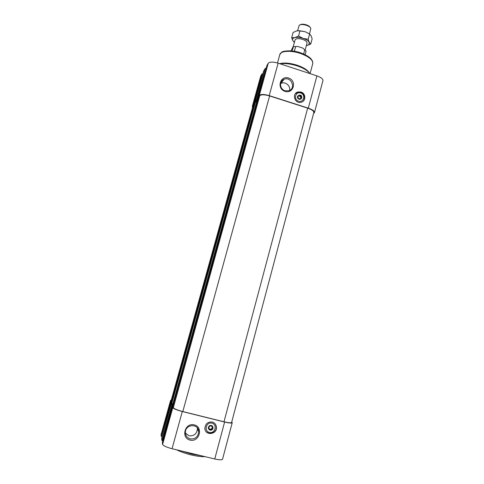 <?xml version="1.0" encoding="UTF-8"?>
<svg xmlns="http://www.w3.org/2000/svg" width="484" height="484" viewBox="0 0 484 484"><rect width="100%" height="100%" fill="white"/><g stroke="black" fill="none" stroke-linecap="round" stroke-linejoin="round"><path stroke-width="0.73" d="M212.906 428.346C210.637 430.905 209.155 430.542 208.459 427.251C210.728 424.692 212.21 425.055 212.906 428.346M212.113 426.307L210.189 425.829L208.755 427.324L209.257 429.29L211.181 429.762L212.609 428.273L212.113 426.307M301.677 97.732C299.626 99.867 298.259 99.426 297.587 96.413C299.644 94.277 301.006 94.719 301.677 97.732M300.927 95.838L299.16 95.263L297.86 96.504L298.338 98.306L300.11 98.875L301.405 97.641L300.927 95.838L300.389 96.467L298.622 95.899L297.89 96.6M223.989 421.788L307.661 108.132C311.829 109.584 313.892 111.042 313.832 112.5L231.606 422.459C231.086 423.083 228.551 422.859 223.989 421.788L182.813 411.557C177.319 410.099 174.155 408.811 173.314 407.691L172.903 406.324M173.169 405.35L172.516 405.096L171.899 403.081L255.262 102.711M172.159 402.15L171.536 401.914L171.154 400.564L252.836 106.534L254.027 104.617L253.453 104.605L252.358 106.305L252.563 107.527M257.893 99.692L256.52 99.795L254.959 102.245L255.37 102.529L171.899 403.081M266.109 68.474L257.119 99.813L255.37 102.529M300.975 92.033C306.178 93.448 306.021 101.719 300.764 102.354C294.478 103.709 291.719 93.333 297.993 91.942L300.975 92.033M284.985 91.367C293.558 94.192 297.188 80.749 288.615 78.039C280.067 75.171 276.364 88.651 284.985 91.367M313.535 113.631L314.479 112.524L322.937 80.604C323.052 78.946 321.043 77.373 316.905 75.879L278.137 63.162C273.024 61.704 269.721 61.752 268.215 63.313L266.926 65.509L258.111 97.314L258.529 97.611L172.897 406.336L258.426 97.774M314.479 112.524C314.533 111.06 312.476 109.608 308.302 108.15L269.207 95.62C264.058 94.162 260.767 94.096 259.321 95.415L258.111 97.314M265.831 68.383L265.232 68.389L263.568 71.227L254.959 102.245M262.788 74.04L261.959 73.961L260.695 76.182L252.267 106.516M307.661 108.132L269.618 95.941C264.476 94.483 261.185 94.41 259.739 95.735L258.529 97.611M279.679 63.67C284.156 62.496 289.97 63.011 297.115 65.207C303.535 67.439 307.606 70.005 309.324 72.903M280.175 63.834C284.913 63.126 290.557 63.797 297.097 65.848C303.51 68.062 307.739 70.628 309.79 73.55M254.766 104.502L254.027 104.617L262.54 73.961M162.842 440.918L162.539 440.839L172.486 404.993L171.911 404.757L171.421 403.148L171.929 403.196M162.098 436.731L171.505 401.811L170.949 401.593L170.61 400.468L171.3 400.056M212.222 422.024C214.618 422.75 216.015 424.383 216.402 426.924C217.485 434.541 205.162 436.163 204.907 428.413C205.331 423.809 207.763 421.679 212.222 422.024M190.061 440.107C199.414 442.449 203.564 427.069 194.211 424.855C184.882 422.459 180.641 437.899 190.061 440.107M231.757 421.879L232.229 422.707L222.555 459.183C221.968 460.066 219.373 459.994 214.763 458.971L172.056 448.722C166.52 447.258 163.368 445.818 162.612 444.397L162.34 442.733M232.229 422.707C231.709 423.331 229.174 423.107 224.612 422.036L182.293 411.527C176.793 410.063 173.629 408.774 172.788 407.655L172.413 406.403L172.933 406.451M162.539 440.839L161.971 440.585L161.626 438.45M161.831 436.665L161.275 436.417L161.033 434.777L170.604 400.347M289.547 90.454C290.781 85.886 285.324 81.282 281.101 83.345L280.599 83.593M285.022 90.762L288.646 90.81C296.492 88.699 291.211 75.915 283.92 79.364C278.959 81.227 279.734 89.322 285.022 90.762M185.414 433.132L189.153 435.8C194.126 436.181 196.885 433.821 197.43 428.727L197.339 427.916M190.254 438.891C195.33 439.278 198.144 436.87 198.7 431.661C198.646 423.131 185.045 424.026 185.39 432.575C185.596 435.842 187.217 437.947 190.254 438.891M295.325 93.733L297.739 92.25L300.715 92.341C304.611 94.38 305.531 97.242 303.492 100.926M300.715 92.995C305.979 94.646 303.758 102.935 298.507 101.204C293.231 99.553 295.476 91.252 300.715 92.995M299.045 99.208C300.37 99.492 301.272 99.02 301.738 97.78C302.252 92.202 293.951 96.576 299.045 99.208M215.586 424.498L216.269 426.694C217.346 434.293 205.047 435.915 204.792 428.177M211.931 423.113C217.643 424.474 215.126 433.894 209.421 432.448C203.679 431.087 206.232 421.649 211.931 423.113M210.032 430.173C211.472 430.373 212.458 429.768 212.984 428.346C213.002 425.872 211.835 424.982 209.493 425.678C207.775 427.487 207.957 428.987 210.032 430.173M299.16 95.263L298.622 95.899M300.842 98.179L300.389 96.467M211.181 429.762L210.921 429.266L212.343 427.777L211.962 426.271M209.136 428.824L210.921 429.266M212.609 428.273L212.343 427.777M306.348 45.635L308.738 44.849L309.27 42.398C308.326 40.831 306.287 39.494 303.166 38.393C299.977 37.383 297.218 37.111 294.889 37.589L291.683 37.667L292.717 40.487L294.097 42.181M307.074 45.514L310.734 44.038L309.27 42.398L308.181 39.277L303.166 38.393L298.537 36.046L294.889 37.589C292.887 38.121 292.167 39.095 292.735 40.499L294.399 42.392M293.25 46.585L295.065 39.936C296.002 38.417 298.489 38.218 302.53 39.343C305.634 40.499 307.122 41.781 307.013 43.179L305.138 50.112M305.108 54.668L306.076 51.074L302.99 48.176L297.884 46.476L293.116 46.633L290.987 50.814M297.884 46.476L293.116 46.633M304.751 49.81L303.625 53.984M295.591 46.766L294.375 51.237M293.346 46.839L292.227 50.935M298.537 36.046L299.971 30.77L304.993 31.666L309.603 34.013L311.073 35.719L312.138 38.841L310.734 44.038M308.181 39.277L309.603 34.013M291.683 37.667L293.11 32.452L296.722 30.891L299.971 30.77M310.135 27.443C309.324 25.114 302.216 23.184 300.34 24.781M309.506 33.947L310.807 28.616C310.522 25.706 300.885 23.087 299.166 25.452L297.581 30.728M309.228 33.765L304.993 31.666L298.083 30.68M269.207 95.62L278.137 63.162M308.302 108.15L316.905 75.879M259.321 95.415L268.215 63.313M258.117 97.296L266.938 65.491M256.52 99.795L265.232 68.389M254.965 102.233L263.574 71.215M253.453 104.605L261.959 73.961M252.358 106.305L260.797 75.94M300.316 53.403C308.895 56.574 313.045 59.962 312.767 63.555L312.525 61.172L310.97 58.764C308.955 56.646 305.422 54.638 300.364 52.744C291.247 49.441 281.567 51.262 281.742 52.284L279.794 54.595C280.508 50.844 290.823 50.148 300.316 53.403M182.813 411.557L269.618 95.941M173.314 407.691L259.739 95.735M173.091 405.332L257.815 99.668M172.516 405.096L257.222 99.65M172.092 402.137L254.705 104.483M171.536 401.914L254.124 104.465M171.161 400.685L252.932 106.329M224.612 422.036L214.763 458.971M182.293 411.527L172.056 448.722M172.788 407.655L162.612 444.397M162.334 442.745L172.413 406.403L162.334 442.757M171.911 404.757L161.971 440.585M171.427 403.154L161.62 438.474L171.421 403.148M170.949 401.593L161.275 436.417M170.61 400.468L161.027 434.941M176.956 449.981C180.925 451.911 185.747 453.575 191.416 454.966M181.688 451.034L191.821 454.095L201.453 455.777M310.062 73.635L312.767 63.555M277.489 62.962L279.794 54.595M205.041 456.636C201.574 456.848 197.055 456.297 191.482 454.978C185.91 453.804 177.985 450.652 176.648 449.824M304.672 95.826L304.497 96.479M281.101 83.345L283.92 79.364M197.43 428.727L198.7 431.661M297.993 91.942L297.739 92.25M308.738 44.849L309.294 44.758"/></g></svg>
